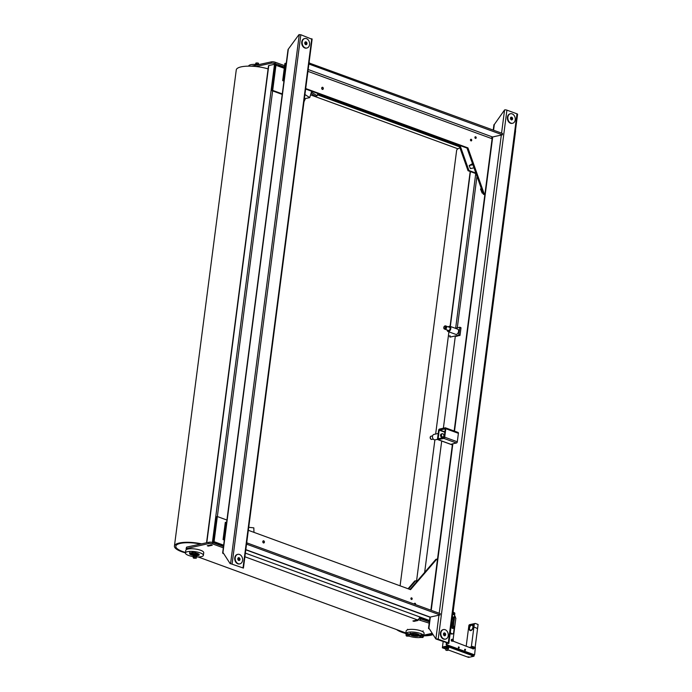 <?xml version="1.0" encoding="UTF-8"?>
<svg xmlns="http://www.w3.org/2000/svg" width="692" height="692" viewBox="0 0 692 692"><rect width="100%" height="100%" fill="white"/><g stroke="black" fill="none" stroke-linecap="round" stroke-linejoin="round"><path stroke-width="1.04" d="M305.068 42.151L305.068 42.151A1.393 1.047 77.7 0 1 305.605 44.608M305.25 41.987A1.393 1.047 -102.3 0 1 305.838 44.686M238.074 557.977L238.074 557.977A1.393 1.047 77.7 0 1 238.61 560.433M238.256 557.813A1.393 1.047 -102.3 0 1 238.844 560.511M231.197 563.885L243.428 568.097L231.197 563.885M311.876 39.21L300.838 34.747L298.927 34.678L288.045 49.495L222.625 553.15L223.248 552.908L230.211 563.729M223.784 553.73L222.625 553.15M510.731 117.406L510.731 117.406A1.393 1.047 77.7 0 1 511.267 119.854M510.904 117.233A1.393 1.047 -102.3 0 1 511.5 119.941M443.736 633.223L443.736 633.223A1.393 1.047 77.7 0 1 444.273 635.68M443.909 633.059A1.393 1.047 -102.3 0 1 444.506 635.758M437.526 615.482L431.791 616.736M499.883 135.373L494.14 136.627M455.907 443.122L453.39 443.667M447.871 643.058L435.873 638.976A1.669 0.476 7.4 0 1 438.209 639.2L448.278 642.885A1.669 0.476 7.4 0 1 448.857 643.335A1.669 0.476 7.4 0 1 448.459 643.586L447.568 642.946M448.857 643.335L517.573 114.284A1.669 0.476 -172.6 0 0 516.993 113.834L506.916 110.149A1.669 0.476 -172.6 0 0 504.58 109.924L494.322 124.499A1.669 0.476 -172.6 0 0 493.924 124.75L493.232 130.087M429.438 628.985L429.092 628.855A1.669 0.476 7.4 0 1 428.512 628.405A1.669 0.476 7.4 0 1 428.91 628.163L435.873 638.976L438.962 615.171M437.353 615.525L440.043 614.937L440.207 613.614L247.148 542.969L246.508 544.396M245.798 549.82L429.559 617.056A2.785 1.661 -69.9 0 0 430.173 617.091L431.964 616.693M246.681 543.073L247.148 542.969M224.398 539.552L223.066 539.587L224.329 540.054M440.043 614.937L246.975 544.293M226.63 522.356L226.197 522.201L223.957 539.388M226.197 522.201L225.298 522.391L223.066 539.587M437.482 559.326L435.934 559.283L409.993 589.446M436.834 559.093L410.546 589.653L248.333 530.297M309.03 62.963L502.565 133.495L502.392 134.819L499.788 135.442M307.94 71.345L491.458 138.495A1.393 0.83 110.1 0 1 492.531 136.973L494.408 136.618M309.497 62.86L308.857 64.278M283.936 81.102L282.673 80.635L283.564 80.436L285.805 63.249L286.237 63.404M285.805 63.249L284.905 63.439L282.673 80.635M491.458 138.495L492.107 138.729M502.392 134.819L309.324 64.183M484.893 194.279L484.244 194.045L467.922 147.889L305.708 88.541M284.005 80.601L283.564 80.436M484.832 194.781L483.345 194.236L484.244 194.045M483.345 194.236L467.022 148.088L467.922 147.889M467.022 148.088L305.648 89.043M443.018 436.981L442.119 437.18A1.669 1.254 -102.3 0 1 441.409 433.919L442.309 433.72A1.669 1.254 -102.3 0 1 443.018 436.981A1.669 1.254 -102.3 0 1 442.309 433.72M445.267 428.832L439.169 430.165L438.157 438.849L444.169 437.301L445.267 428.832M455.768 443.174L456.443 443.001A1.116 0.666 -69.9 0 0 457.3 441.79L458.398 433.322A1.116 0.666 -69.9 0 0 458.061 432.431A1.116 0.666 -69.9 0 0 457.819 432.422M452.352 444.861L438.114 439.645A1.116 0.666 110.1 0 1 437.863 439.636A1.116 0.666 110.1 0 1 437.534 438.745L438.633 430.286A1.116 0.666 110.1 0 1 439.489 429.066L445.224 427.812A1.116 0.666 110.1 0 1 445.475 427.829A1.116 0.666 110.1 0 1 445.804 428.72L458.398 433.322M457.3 441.79L444.705 437.18L445.804 428.72M444.705 437.18A1.116 0.666 110.1 0 1 443.849 438.399L456.443 443.001M438.114 439.645L443.849 438.399M452.43 444.255L451.781 444.022L453.615 443.641M433.313 439.1L431.99 439.394A1.669 1.254 -102.3 0 1 431.272 436.133L432.604 435.839M437.578 439.308L435.182 439.835A2.785 2.093 -102.3 0 1 434.247 439.757A2.785 2.093 -102.3 0 1 432.465 436.946A2.785 2.093 -102.3 0 1 433.996 434.394L438.218 433.477M431.609 439.455A1.669 1.254 -102.3 0 1 430.908 436.228M431.886 439.411A1.669 1.254 -102.3 0 1 431.177 436.159M305.968 44.703A1.462 1.099 77.7 0 0 305.354 41.918M304.783 42.861A1.462 1.099 77.7 0 0 306.988 43.665A1.462 1.099 77.7 0 0 304.783 42.861M309.558 44.608A4.87 3.659 77.7 0 0 304.843 38.501A4.87 3.659 77.7 0 0 302.214 41.918A4.87 3.659 77.7 0 0 306.928 48.016A4.87 3.659 77.7 0 0 309.558 44.608M304.627 38.562A4.87 3.659 77.7 0 0 304.402 38.605A4.87 3.659 77.7 0 0 301.764 42.013A4.87 3.659 77.7 0 0 306.478 48.12A4.87 3.659 77.7 0 0 306.694 48.059M238.974 560.529A1.462 1.099 77.7 0 0 238.359 557.743M237.788 558.686A1.462 1.099 77.7 0 0 239.994 559.491A1.462 1.099 77.7 0 0 237.788 558.686M242.563 560.433A4.87 3.659 77.7 0 0 237.858 554.327A4.87 3.659 77.7 0 0 235.219 557.743A4.87 3.659 77.7 0 0 239.934 563.842A4.87 3.659 77.7 0 0 242.563 560.433M237.633 554.387A4.87 3.659 77.7 0 0 237.408 554.43A4.87 3.659 77.7 0 0 234.77 557.838A4.87 3.659 77.7 0 0 239.484 563.945A4.87 3.659 77.7 0 0 239.7 563.885M511.622 119.958A1.462 1.099 77.7 0 0 511.016 117.164M510.445 118.107A1.462 1.099 77.7 0 0 512.642 118.912A1.462 1.099 77.7 0 0 510.445 118.107M515.22 119.854A4.87 3.659 77.7 0 0 510.506 113.756A4.87 3.659 77.7 0 0 507.876 117.164A4.87 3.659 77.7 0 0 512.582 123.271A4.87 3.659 77.7 0 0 515.22 119.854M510.281 113.808A4.87 3.659 77.7 0 0 510.056 113.851A4.87 3.659 77.7 0 0 507.426 117.268A4.87 3.659 77.7 0 0 512.132 123.366A4.87 3.659 77.7 0 0 512.357 123.306M444.627 635.775A1.462 1.099 77.7 0 0 444.022 632.99M443.451 633.933A1.462 1.099 77.7 0 0 445.657 634.737A1.462 1.099 77.7 0 0 443.451 633.933M448.226 635.68A4.87 3.659 77.7 0 0 443.511 629.582A4.87 3.659 77.7 0 0 440.882 632.99A4.87 3.659 77.7 0 0 445.587 639.088A4.87 3.659 77.7 0 0 448.226 635.68M443.287 629.634A4.87 3.659 77.7 0 0 443.062 629.677A4.87 3.659 77.7 0 0 440.432 633.085A4.87 3.659 77.7 0 0 445.138 639.192A4.87 3.659 77.7 0 0 445.363 639.131M455.241 328.242L459.86 327.255L458.77 335.188L450.155 337.065L450.146 335.784L448.355 336.174L450.008 335.845L449.956 337.125L455.353 335.94L443.373 428.218M417.345 620.292L413.115 620.94L417.328 620.387M455.224 328.242L455.855 328.112M419.767 618.432L419.888 617.506L421.99 618.276L421.878 619.098M421.376 618.916L421.445 618.389L419.845 617.809M421.99 618.276L421.445 618.389M448.918 331.857L435.649 434.04M434.887 439.87L416.541 581.124M456.409 336.312L455.353 335.94M441.704 441.038L424.646 572.414M214.122 543.082L214.226 542.26L216.328 543.021L216.224 543.851M215.722 543.661L215.792 543.142L214.191 542.554M216.328 543.021L215.792 543.142M276.169 65.351L276.272 64.52L274.508 64.295L212.401 542.476M277.769 65.93L278.374 65.29L278.27 66.112M278.374 65.29L284.377 67.487M208.084 545.927L211.674 545.14L208.084 545.927M269.845 65.316L268.505 65.714L206.545 542.77M273.435 64.529L274.508 64.295M273.591 64.486L269.646 65.351M284.62 65.662L275.243 62.237A2.785 0.787 -172.6 0 0 271.351 61.865L251.516 66.19M255.928 66.519L271.178 63.188A2.785 0.787 7.4 0 1 275.07 63.56L284.447 66.986M317.438 94.821L459.583 146.834L468.026 170.708L476.061 173.649M284.274 68.309L275.952 65.264L275.053 65.463L271.792 90.591L282.206 94.406M282.275 93.904L272.691 90.401L275.952 65.264M305.423 98.541L303.978 101.845M475.854 173.043L468.925 170.509L460.474 146.635L317.576 94.354M272.691 90.401L271.792 90.591M460.474 146.635L459.583 146.834M468.925 170.509L468.026 170.708M457.94 148.806L310.552 94.882M211.198 544.863L212.254 545.244L208.301 546.109L207.254 545.728L211.198 544.863M416.861 620.11L417.907 620.499L413.963 621.355L412.916 620.975L416.861 620.11M418.556 619.297L417.527 619.937A2.785 1.661 -69.9 0 0 419.663 616.901L429.542 620.516M417.008 581.289L415.632 580.787L408.617 588.944M226.924 520.055L217.34 516.543L214.079 541.68L223.663 545.184M223.594 545.685L213.179 541.871L214.079 541.68M272.631 90.903L217.349 516.552L216.44 516.742L213.179 541.871M415.632 580.787L414.742 580.986L408.064 588.745M429.472 621.009L419.568 617.385M223.49 546.507L212.859 542.614A2.785 0.787 -172.6 0 0 208.967 542.243L186.606 547.121L186.096 548.652L208.794 543.566A2.785 0.787 7.4 0 1 212.686 543.938L223.317 547.83M429.369 621.831L419.188 618.397M418.496 619.764L429.196 623.155M187.298 549.197L186.096 548.652M405.884 632.972L198.18 556.973M432.232 633.318L423.841 635.152M444.852 329.167A1.669 0.995 -69.9 0 0 444.973 329.228A1.669 0.995 -69.9 0 0 445.337 329.245A1.669 0.995 -69.9 0 0 446.565 327.714A1.669 0.995 -69.9 0 0 446.115 326.088A1.669 0.995 -69.9 0 0 445.994 326.062M444.973 329.228L448.433 330.491A1.669 0.995 -69.9 0 0 448.797 330.517A1.669 0.995 -69.9 0 0 450.025 328.977A1.669 0.995 -69.9 0 0 449.584 327.359L446.115 326.088M447.188 330.041A2.785 1.661 -69.9 0 0 448.053 331.537A2.785 1.661 -69.9 0 0 448.667 331.572A2.785 1.661 -69.9 0 0 450.708 329.02A2.785 1.661 -69.9 0 0 449.964 326.313A2.785 1.661 -69.9 0 0 449.35 326.278A2.785 1.661 -69.9 0 0 448.338 326.901M448.053 331.537L455.812 334.383A2.785 1.661 -69.9 0 0 456.426 334.409A2.785 1.661 -69.9 0 0 458.476 331.857A2.785 1.661 -69.9 0 0 457.723 329.158L449.964 326.313M443.814 327.982A1.669 0.995 -69.9 0 0 443.84 328.224A1.669 0.995 -69.9 0 0 444.342 328.994A1.669 0.995 -69.9 0 0 444.705 329.02A1.669 0.995 -69.9 0 0 445.933 327.48A1.669 0.995 -69.9 0 0 445.484 325.863A1.669 0.995 -69.9 0 0 445.12 325.845A1.669 0.995 -69.9 0 0 444.61 326.122A1.669 0.995 -69.9 0 0 444.437 326.295M444.549 329.037A1.669 0.995 -69.9 0 0 444.731 329.141A1.669 0.995 -69.9 0 0 445.094 329.158A1.669 0.995 -69.9 0 0 446.323 327.627A1.669 0.995 -69.9 0 0 445.873 326.001A1.669 0.995 -69.9 0 0 445.665 325.967M444.636 326.217A1.116 0.666 110.1 0 1 445.216 327.117A1.116 0.666 110.1 0 1 444.359 328.337A1.116 0.666 110.1 0 1 443.78 327.809A1.116 0.666 110.1 0 1 444.29 326.408A1.116 0.666 110.1 0 1 444.636 326.217M446.089 328.25A1.254 0.744 -69.9 0 0 446.34 327.558M456.383 336.321L460.033 335.265L460.993 327.861L459.912 327.29M407.078 608.83L406.265 608.536M482.895 192.956L482.168 193.12L480.516 189.037L481.303 188.466M481.433 188.838L480.516 189.037M476.183 137.803A0.83 0.623 -102.3 0 1 474.92 137.345A0.83 0.623 -102.3 0 1 476.183 137.803M476.165 137.743A0.692 0.519 -102.3 0 1 475.119 137.362A0.692 0.519 -102.3 0 1 476.165 137.743M471.728 140.312A0.83 0.623 -102.3 0 1 470.465 139.853A0.83 0.623 -102.3 0 1 471.728 140.312M471.71 140.26A0.692 0.519 -102.3 0 1 470.664 139.87A0.692 0.519 -102.3 0 1 471.71 140.26M412.164 598.9A0.83 0.623 -102.3 0 1 410.91 598.442A0.83 0.623 -102.3 0 1 412.164 598.9M412.155 598.839A0.692 0.519 -102.3 0 1 411.1 598.459A0.692 0.519 -102.3 0 1 412.155 598.839M414.344 604.151A0.83 0.623 -102.3 0 1 414.785 603.251A0.83 0.623 -102.3 0 1 415.511 604.574M414.569 604.228A0.692 0.519 -102.3 0 1 415.139 603.381A0.692 0.519 -102.3 0 1 415.459 604.557M311.019 93.394L315.344 96.179L317.135 95.79L317.844 93.506M311.417 92.105L317.135 95.79M322.645 87.296A1.116 0.839 77.7 0 0 322.368 89.415A1.116 0.839 77.7 0 0 322.645 87.296M322.541 89.173A0.891 0.666 -102.3 0 1 322.757 87.477A0.891 0.666 -102.3 0 1 322.541 89.173M263.738 540.824A1.116 0.839 77.7 0 0 263.462 542.943A1.116 0.839 77.7 0 0 263.738 540.824M263.635 542.701A0.891 0.666 -102.3 0 1 263.86 541.006A0.891 0.666 -102.3 0 1 263.635 542.701M472.913 164.731L469.176 165.552L470.422 168.606L474.003 167.827M469.176 165.552L472.532 163.658M253.964 532.356L253.834 527.858L248.722 527.313M304.385 98.766L309.713 97.607L304.93 94.527M309.713 97.607L311.677 91.249M180.43 543.376A19.471 5.536 -172.6 0 0 175.811 546.247A19.471 5.536 -172.6 0 0 185.525 552.45A19.471 5.536 -172.6 0 1 175.811 546.247A19.471 5.536 -172.6 0 1 180.43 543.376A19.471 5.536 -172.6 0 1 200.619 544.059A19.471 5.536 -172.6 0 0 180.43 543.376M201.597 543.851A20.864 5.925 -172.6 0 0 179.384 542.995A20.864 5.925 -172.6 0 0 174.427 546.066A20.864 5.925 -172.6 0 0 185.465 552.882M268.089 68.897A20.864 5.925 -172.6 0 0 241.223 66.847A20.864 5.925 -172.6 0 0 236.266 69.918L174.427 546.066M196.32 554.387A2.085 0.597 -172.6 0 0 196.407 554.344A2.085 0.597 -172.6 0 0 196.519 554.18A2.085 0.597 -172.6 0 0 195.308 553.47M196.519 554.18L196.589 553.652A2.085 0.597 -172.6 0 0 195.378 552.943M195.282 553.643A1.946 0.554 7.4 0 1 196.26 554.448A1.946 0.554 7.4 0 1 195.905 554.577A1.946 0.554 7.4 0 1 192.765 554.119M399.63 630.68A19.471 5.536 -172.6 0 0 405.875 633.068A19.471 5.536 -172.6 0 1 399.63 630.68M423.807 635.403A19.471 5.536 -172.6 0 0 430.165 634.746A19.471 5.536 -172.6 0 0 432.656 633.976A19.471 5.536 -172.6 0 1 430.165 634.746A19.471 5.536 -172.6 0 1 423.807 635.403M423.746 635.836A20.864 5.925 -172.6 0 0 431.211 635.135A20.864 5.925 -172.6 0 0 433.071 634.625M459.955 147.898A20.864 5.925 -172.6 0 0 456.616 150.545L400.088 585.821M396.568 629.564A20.864 5.925 -172.6 0 0 405.815 633.509M416.671 635.014A2.085 0.597 -172.6 0 0 416.757 634.962A2.085 0.597 -172.6 0 0 416.869 634.798A2.085 0.597 -172.6 0 0 415.555 634.062A2.085 0.597 -172.6 0 0 413.228 633.958A2.085 0.597 -172.6 0 0 412.735 634.261A2.085 0.597 -172.6 0 0 412.804 634.452A2.085 0.597 -172.6 0 0 412.873 634.521M416.869 634.798L416.939 634.27A2.085 0.597 -172.6 0 0 415.434 633.5M414.456 633.37A2.085 0.597 -172.6 0 0 413.297 633.431A2.085 0.597 -172.6 0 0 412.804 633.734L412.735 634.261M416.255 635.204A1.946 0.554 7.4 0 1 414.361 635.161A1.946 0.554 7.4 0 1 412.916 634.59A1.946 0.554 7.4 0 1 413.314 634.131A1.946 0.554 7.4 0 1 415.745 634.296A1.946 0.554 7.4 0 1 416.61 635.066A1.946 0.554 7.4 0 1 416.255 635.204M248.688 66.147L248.696 66.017A9.039 2.569 7.4 0 1 258.401 64.693M190.049 553.055A4.87 1.384 -172.6 0 0 192.912 554.206M195.862 554.586A4.87 1.384 -172.6 0 0 198.924 554.206M189.902 553.142A5.147 1.462 -172.6 0 0 193.379 554.379M195.369 554.638A5.147 1.462 -172.6 0 0 199.045 554.327M189.772 553.237A4.87 1.384 -172.6 0 0 194.322 554.889A4.87 1.384 -172.6 0 0 199.149 554.456M192.203 552.674A4.87 1.384 -172.6 0 0 189.591 553.548A4.87 1.384 -172.6 0 0 189.599 553.712A4.87 1.384 -172.6 0 0 194.521 555.581A4.87 1.384 -172.6 0 0 199.244 554.802A4.87 1.384 -172.6 0 0 199.235 554.638A4.87 1.384 -172.6 0 0 195.378 552.925A1.669 0.476 7.4 0 0 195.481 552.761L195.533 552.337A1.669 0.476 7.4 0 0 194.478 551.749A1.669 0.476 7.4 0 0 192.618 551.662A1.669 0.476 7.4 0 0 192.22 551.913L192.168 552.337A1.669 0.476 7.4 0 1 192.566 552.086A1.669 0.476 7.4 0 1 194.426 552.173A1.669 0.476 7.4 0 1 195.481 552.761M196.519 556.939A9.039 2.569 -172.6 0 0 203.387 555.339A9.039 2.569 -172.6 0 0 203.362 555.036A9.039 2.569 -172.6 0 0 194.236 551.567A9.039 2.569 -172.6 0 0 185.447 553.012A9.039 2.569 -172.6 0 0 185.473 553.306A9.039 2.569 -172.6 0 0 193.302 556.61M203.387 555.339L203.725 552.692A9.039 2.569 -172.6 0 0 203.708 552.398A9.039 2.569 -172.6 0 0 194.573 548.92A9.039 2.569 -172.6 0 0 185.793 550.365L185.447 553.012M410.399 633.682A4.87 1.384 -172.6 0 0 413.262 634.823M410.252 633.76A5.147 1.462 -172.6 0 0 413.73 635.005M410.122 633.855A4.87 1.384 -172.6 0 0 415.226 635.567A4.87 1.384 -172.6 0 0 419.499 635.074M414.387 633.362A4.87 1.384 -172.6 0 0 409.941 634.166A4.87 1.384 -172.6 0 0 415.139 636.233A4.87 1.384 -172.6 0 0 419.594 635.42A4.87 1.384 -172.6 0 0 414.387 633.362M409.18 636.156A9.039 2.569 -172.6 0 0 415.468 637.462A9.039 2.569 -172.6 0 0 420.563 637.462M423.08 636.761A9.039 2.569 -172.6 0 0 423.729 635.965A9.039 2.569 -172.6 0 0 414.067 632.133A9.039 2.569 -172.6 0 0 405.797 633.63A9.039 2.569 -172.6 0 0 406.221 634.573M423.729 635.965L424.075 633.318A9.039 2.569 -172.6 0 0 414.413 629.486A9.039 2.569 -172.6 0 0 406.143 630.992L405.797 633.63M415.719 635.265A5.147 1.462 -172.6 0 0 419.395 634.953M416.212 635.213A4.87 1.384 -172.6 0 0 419.274 634.832M417.847 634.088A3.14 0.891 7.4 0 1 417.985 634.408A3.14 0.891 7.4 0 1 417.241 634.875A3.14 0.891 7.4 0 1 416.783 634.945M412.778 634.426A3.14 0.891 7.4 0 1 411.749 633.595M197.497 553.47A3.14 0.891 7.4 0 1 197.635 553.782A3.14 0.891 7.4 0 1 196.891 554.249A3.14 0.891 7.4 0 1 196.433 554.318M192.194 553.704A3.14 0.891 7.4 0 1 191.399 552.977M453.511 625.931L454.021 621.044M454.082 619.954L454.064 621.061M454.765 613.839L454.281 620.032M452.291 616.944L453.251 618.198L452.291 616.944M452.862 612.524A1.194 0.9 -102.3 0 1 454.402 613.795A1.194 0.9 -102.3 0 1 452.68 613.882M452.949 611.884L454.86 613.138L454.004 619.721M452.317 616.71L453.571 617.1L453.623 618.172L453.061 618.241M451.833 620.413L452.196 617.636M453.433 618.155L453.364 618.717M452.853 612.602A1.116 0.839 -102.3 0 1 453.234 612.385L453.26 612.385A1.116 0.839 -102.3 0 1 453.736 614.557A1.116 0.839 -102.3 0 1 452.706 613.743M453.736 614.557L453.684 614.565A1.116 0.839 -102.3 0 1 452.689 613.865M453.39 613.778L453.286 613.233M453.796 613.579L453.303 613.743L453.39 613.086L453.476 613.648M451.469 625.551L451.764 621.001M453.952 619.625L452.897 619.236A1.393 0.83 110.1 0 1 453.044 620.118L451.997 628.137L453.052 628.526L454.09 620.499A1.393 0.83 -69.9 0 0 453.952 619.625L453.07 618.25A1.946 1.159 -69.9 0 0 452.68 617.93L452.378 617.818M452.897 619.236L452.317 618.328M451.123 626.433A1.393 1.047 -102.3 0 1 452.326 625.49L451.98 628.128L453.07 628.535L453.416 625.888A1.393 1.047 -102.3 0 1 454.272 627.583L453.58 632.877A1.393 1.047 -102.3 0 1 452.36 633.811L451.314 633.431A1.393 1.047 -102.3 0 1 450.431 631.727L451.054 626.45M450.137 633.474A1.393 1.047 77.7 0 0 450.414 633.63L451.469 634.01A1.393 1.047 77.7 0 0 451.937 634.045L452.827 633.855M470.318 630.135A2.604 1.548 110.1 0 1 469.626 627.609A2.604 1.548 110.1 0 1 471.537 625.222A2.604 1.548 110.1 0 1 472.108 625.248A2.604 1.548 110.1 0 1 472.809 627.782A2.604 1.548 110.1 0 1 470.897 630.17A2.604 1.548 110.1 0 1 470.318 630.135L470.949 630.369A2.604 1.548 -69.9 0 0 471.304 630.421M473.043 625.663A2.604 1.548 -69.9 0 0 472.74 625.481L472.108 625.248M467.948 657.071L469.314 657.106L467.948 657.071M468.692 656.907L468.173 656.898L468.692 656.907M472.074 656.172L473.44 656.198L472.074 656.172M472.818 656.007L472.299 655.999L472.818 656.007M448.676 647.124L447.023 646.908M448.061 646.951L447.542 646.942L448.061 646.951M444.549 648.023L442.897 647.807M443.935 647.85L443.408 647.842L443.935 647.85M469.245 628.128A3.062 1.825 110.1 0 1 470.733 625.231L472.385 624.867A3.062 1.825 110.1 0 1 473.19 627.263A3.062 1.825 110.1 0 1 470.162 630.568A3.062 1.825 110.1 0 1 469.245 628.128M472.273 624.824L474.254 624.461A1.393 1.047 -102.3 0 1 475.473 623.527L478.094 624.478L475.127 647.357M470.586 647.92A1.393 1.047 77.7 0 0 471.33 646.942L474.254 624.461M470.387 630.62L470.145 630.049M477.022 628.345L474.496 627.212M475.006 623.483L469.617 624.66A1.393 1.047 77.7 0 0 468.865 625.637L466.183 646.302M454.8 616.027A1.393 1.047 -102.3 0 1 455.379 617.411M474.132 654.969L474.072 655.428L447.88 645.567M443.2 641.346L442.465 647.011L447.845 645.835L474.072 655.428L473.968 656.224L468.588 657.4L448.027 649.874M447.214 646.804L448.676 647.141L447.214 646.804M473.44 656.198L471.78 655.99M443.088 647.703L444.549 648.041L443.088 647.703M469.314 657.106L467.654 656.89M445.882 649.087L442.361 647.798L442.465 647.011L447.845 645.835L447.741 646.631L473.968 656.224M442.361 647.798L447.741 646.631M446.228 650.368L447.819 650.359L446.228 650.368M447.819 650.376L445.89 650.125M447.975 650.238L447.724 648.88L445.916 648.871L445.769 649.952M448.58 648.534L448.65 648.006L445.933 647.539L445.579 648.482L447.369 648.093L448.58 648.534L448.053 649.061M445.864 648.067L445.933 647.539M447.369 648.093L447.439 647.565M452.118 639.356A0.977 0.735 77.7 0 0 451.271 640.022A0.977 0.735 77.7 0 0 452.49 641.086A0.977 0.735 77.7 0 0 452.802 639.27M473.103 647.037A0.977 0.735 77.7 0 0 472.255 647.695A0.977 0.735 77.7 0 0 473.475 648.767A0.977 0.735 77.7 0 0 473.786 646.951M255.564 64.417A1.669 0.476 7.4 0 1 255.928 64.252A1.669 0.476 7.4 0 1 258.618 64.641M406.239 634.495A1.669 0.476 7.4 0 1 406.178 634.339L406.23 633.915A1.669 0.476 7.4 0 1 406.628 633.673A1.669 0.476 7.4 0 1 408.488 633.76A1.669 0.476 7.4 0 1 409.543 634.348L409.482 634.772A1.669 0.476 7.4 0 1 409.387 634.901M406.178 634.339A1.669 0.476 7.4 0 1 406.567 634.097A1.669 0.476 7.4 0 1 408.436 634.183A1.669 0.476 7.4 0 1 409.482 634.772M423.149 636.233A1.669 0.476 -172.6 0 0 423.245 636.104A1.669 0.476 -172.6 0 0 422.198 635.516A1.669 0.476 -172.6 0 0 420.329 635.429A1.669 0.476 -172.6 0 0 419.94 635.671A1.669 0.476 -172.6 0 0 420.001 635.827M423.245 636.104L423.305 635.68A1.669 0.476 -172.6 0 0 422.25 635.092A1.669 0.476 -172.6 0 0 420.39 635.005A1.669 0.476 -172.6 0 0 419.992 635.247L419.94 635.671M196.459 556.999A1.669 0.476 -172.6 0 0 196.554 556.861A1.669 0.476 -172.6 0 0 195.507 556.273A1.669 0.476 -172.6 0 0 193.639 556.186A1.669 0.476 -172.6 0 0 193.25 556.429A1.669 0.476 -172.6 0 0 193.31 556.584M196.554 556.861L196.615 556.437A1.669 0.476 -172.6 0 0 195.559 555.849A1.669 0.476 -172.6 0 0 193.699 555.763A1.669 0.476 -172.6 0 0 193.302 556.005L193.25 556.429M193.691 558.193L193.163 557.7L194.201 557.475L196.294 558.236L193.691 558.193M196.294 558.236L195.94 556.42L193.336 556.377L193.163 557.7M195.94 556.42L195.767 557.743M194.365 556.152L194.201 557.475M192.618 554.093L192.082 553.6L193.12 553.375L195.222 554.145L192.618 554.093M195.222 554.145L194.859 552.32L192.255 552.277L192.082 553.6M194.859 552.32L194.686 553.643M193.293 552.052L193.12 553.375M406.619 636.104L406.092 635.611L407.13 635.377L409.223 636.147L406.619 636.104M409.223 636.147L409.396 634.823L407.303 634.062L406.265 634.287L406.092 635.611M408.868 634.33L408.695 635.654M407.303 634.062L407.13 635.377M420.381 637.436L419.854 636.934L420.892 636.709L422.985 637.479L420.381 637.436M422.985 637.479L423.158 636.156L421.065 635.386L420.027 635.611L419.854 636.934M422.63 635.663L422.457 636.986M421.065 635.386L420.892 636.709M258.22 64.46L258.393 63.162L256.827 62.894L255.789 63.119L255.625 64.365M256.654 64.192L256.827 62.894M258.799 64.598L258.393 63.162M464.782 650.195A0.597 0.45 77.7 0 0 464.635 649.52M464.617 649.615A0.597 0.45 -102.3 0 1 465.517 649.944A0.597 0.45 -102.3 0 1 464.617 649.615M458.485 647.885A0.597 0.45 77.7 0 0 458.338 647.21M458.32 647.305A0.597 0.45 -102.3 0 1 459.22 647.634A0.597 0.45 -102.3 0 1 458.32 647.305M446.297 642.479L446.409 645.031L474.037 654.935M452.914 641.077L471.529 648.257L472.454 646.44L475.369 647.452L474.591 654.874L447.127 644.875L446.963 642.721M471.927 646.605L471.269 648.17M454.653 617.152L455.872 618.146L453.104 639.469M311.755 38.743L243.039 567.795M232.131 563.798L300.838 34.747M299.281 34.6L230.574 563.651M222.893 552.986L288.305 49.331M516.993 113.834L448.278 642.885M438.209 639.2L506.916 110.149M504.58 109.924L501.57 133.132M501.319 135.052L439.212 613.25M428.91 628.163L430.355 617.048M431.228 610.327L452.853 443.788M454.497 431.133L492.704 136.938M493.578 130.208L494.322 124.499M430.173 617.091L245.824 549.638M492.531 136.973L308.182 69.52M444.869 431.869L439.385 429.862M438.512 438.789L438.071 438.633M439.169 430.165L444.826 432.232M475.75 173.536L455.673 328.138M450.319 326.442L470.43 171.581M457.291 327.8L476.978 176.235M213.915 543.004L214.018 542.182M275.961 65.273L276.065 64.451M206.796 542.71L268.764 65.55M275.07 63.56L275.243 62.237M271.351 61.865L271.178 63.188M419.663 616.901L245.375 553.124M244.899 556.775L417.527 619.937M212.686 543.938L212.859 542.614M420.442 619.954L420.615 618.631M186.433 548.445L186.606 547.121M208.967 542.243L208.794 543.566M460.033 335.265L458.978 334.885M458.77 335.188L459.817 335.568M459.946 327.48L460.993 327.861M416.273 635.195L419.231 634.798A4.706 1.332 7.4 0 1 416.307 635.187M413.176 634.78A4.706 1.332 7.4 0 1 411.87 634.4A4.706 1.332 7.4 0 1 410.486 633.638M198.855 554.154A4.706 1.332 7.4 0 1 195.957 554.569M192.826 554.162A4.706 1.332 7.4 0 1 191.52 553.782A4.706 1.332 7.4 0 1 190.136 553.02M453.571 617.1L452.231 617.394M453.044 620.118L454.09 620.499M452.36 617.991L453.07 618.25M450.414 633.63L451.314 633.431M452.36 633.811L451.469 634.01M471.33 646.942L469.202 647.409M468.865 625.637L470.733 625.231M448.105 648.785L446.011 648.516M446.072 648.594L448.027 648.854M447.715 648.707L445.985 648.689L447.715 648.707M452.724 639.235A0.977 0.735 77.7 0 0 452.482 641.086M452.629 640.87A0.778 0.588 -102.3 0 1 452.819 639.391A0.778 0.588 -102.3 0 1 452.629 640.87M473.709 646.908A0.977 0.735 77.7 0 0 473.466 648.767M473.613 648.551A0.778 0.588 -102.3 0 1 473.804 647.072A0.778 0.588 -102.3 0 1 473.613 648.551M446.772 644.191L446.055 644.347M447.127 644.875L446.409 645.031M474.409 654.857L473.691 655.013M472.152 646.83L471.434 646.985M472.013 647.885L471.295 648.041M312.135 39.046L243.428 568.097M492.332 137.051L454.151 431.004M452.482 443.866L430.874 610.197M429.983 617.117L428.512 628.405M445.475 427.829L458.061 432.431M437.863 439.636L452.343 444.93M304.402 38.605L304.843 38.501M306.478 48.12L306.928 48.016M237.408 554.43L237.858 554.327M239.484 563.945L239.934 563.842M510.056 113.851L510.506 113.756M512.132 123.366L512.582 123.271M443.062 629.677L443.511 629.582M445.138 639.192L445.587 639.088M470.197 171.504L450.085 326.356M459.86 327.255L460.907 327.636M410.096 632.955L413.202 634.798M189.746 552.328C189.297 552.562 189.876 553.046 191.485 553.773L192.852 554.18M195.931 554.577L198.889 554.18M453.113 611.944L515.583 130.961M450.976 625.654L451.876 625.456M452.213 641.242L452.81 641.112L452.767 639.235L451.798 639.339M473.198 648.914L473.795 648.785L473.752 646.916L472.783 647.011M407.597 629.841L407.675 629.288M422.959 631.831L423.089 630.836M474.591 654.874L473.873 655.03M472.454 646.44L471.736 646.596"/></g></svg>
